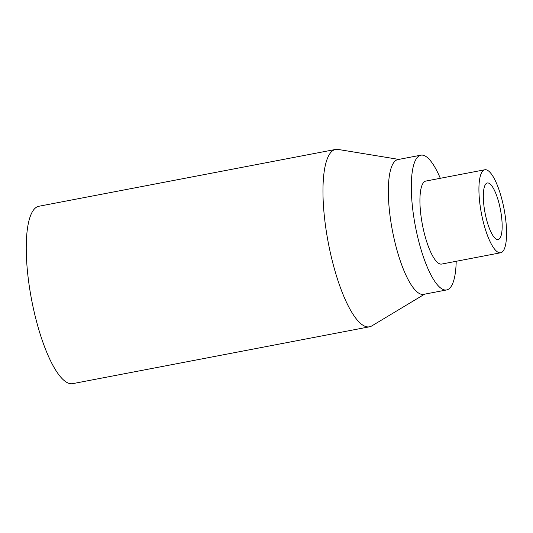<?xml version="1.0" encoding="UTF-8"?>
<svg xmlns="http://www.w3.org/2000/svg" width="533" height="533" viewBox="0 0 533 533"><rect width="100%" height="100%" fill="white"/><g stroke="black" fill="none" stroke-linecap="round" stroke-linejoin="round"><path stroke-width="0.8" d="M424.614 294.169L371.827 325.903A90.29 24.665 -100.8 0 1 369.489 326.802L72.774 383.633A90.29 24.665 -100.8 0 1 31.567 299.593A90.29 24.665 -100.8 0 1 38.802 206.278L335.524 149.447A90.29 24.665 -100.8 0 1 336.056 149.367A90.29 24.665 -100.8 0 1 338.029 149.427L398.811 159.407M369.489 326.802A90.29 24.665 -100.8 0 1 328.288 242.768A90.29 24.665 -100.8 0 1 335.524 149.447M440.305 178.295A68.604 18.742 79.2 0 0 420.85 155.183L397.885 159.58A68.604 18.742 79.2 0 0 392.388 230.489A68.604 18.742 79.2 0 0 423.695 294.343L446.661 289.945A68.604 18.742 79.2 0 0 456.201 261.283M420.85 155.183A68.604 18.742 79.2 0 0 415.347 226.092A68.604 18.742 79.2 0 0 446.661 289.945M484.797 169.774L425.807 181.073A42.247 11.539 79.2 0 0 422.416 224.739A42.247 11.539 79.2 0 0 441.697 264.062L500.687 252.762A42.247 11.539 79.2 0 0 504.251 210.002A42.247 11.539 79.2 0 0 484.797 169.774A42.247 11.539 79.2 0 0 481.412 213.44A42.247 11.539 79.2 0 0 500.687 252.762M500.58 210.408A28.789 7.862 79.2 0 0 487.329 182.992A28.789 7.862 79.2 0 0 485.017 212.747A28.789 7.862 79.2 0 0 498.155 239.544A28.789 7.862 79.2 0 0 500.58 210.408"/></g></svg>
